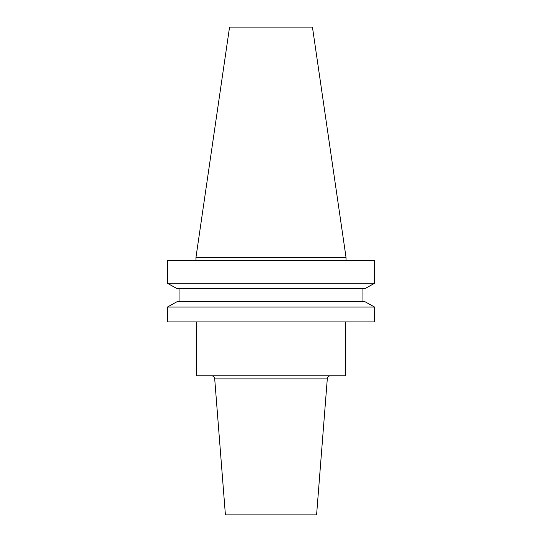 <?xml version="1.0" encoding="UTF-8"?>
<svg xmlns="http://www.w3.org/2000/svg" width="542" height="542" viewBox="0 0 542 542"><rect width="100%" height="100%" fill="white"/><g stroke="black" fill="none" stroke-linecap="round" stroke-linejoin="round"><path stroke-width="0.81" d="M196.367 321.907L196.367 375.769L345.633 375.769L345.633 321.907M327.293 378.878L214.707 378.878L225.411 514.9L316.589 514.9L327.293 378.878A3.374 3.374 0 0 1 330.661 375.769M214.707 378.878A3.374 3.374 0 0 0 211.339 375.769M195.947 257.572L346.053 257.572L312.443 27.1L229.557 27.1L195.947 257.572L195.947 260.783M346.053 257.572L346.053 260.783M364.807 288.703L374.59 283.27L167.41 283.27L177.193 288.703L167.41 283.27L167.41 260.783L374.59 260.783L374.59 283.27L364.807 288.703L177.193 288.703M177.193 301.616L167.41 307.057L177.193 301.616L364.807 301.616L374.59 307.057L167.41 307.057L167.41 321.907L374.59 321.907L374.59 307.057L364.807 301.616M179.944 301.616L179.944 288.703M362.056 301.616L362.056 288.703"/></g></svg>
